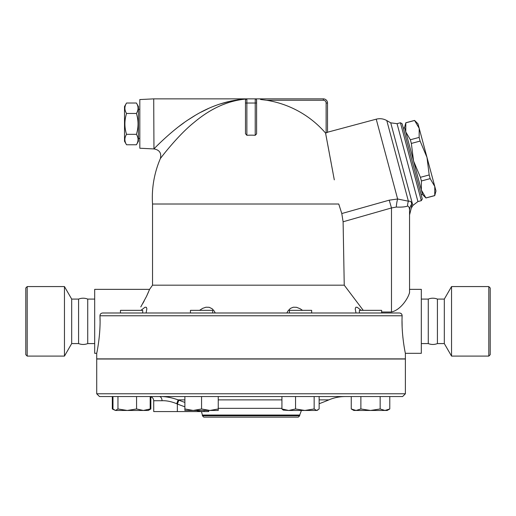 <?xml version="1.0" encoding="UTF-8"?>
<svg xmlns="http://www.w3.org/2000/svg" width="516" height="516" viewBox="0 0 516 516"><rect width="100%" height="100%" fill="white"/><g stroke="black" fill="none" stroke-linecap="round" stroke-linejoin="round"><path stroke-width="0.77" d="M27.193 356.092L25.8 354.705L25.8 287.967L27.193 286.574L27.193 356.092L64.461 356.092L64.461 286.574L27.193 286.574M64.461 356.092L71.685 343.579L71.685 299.087L64.461 286.574M71.685 343.579L78.58 343.579L78.58 299.087L71.685 299.087M78.58 343.579C81.631 344.752 84.682 344.752 87.733 343.579L87.733 299.087C84.682 297.913 81.631 297.913 78.58 299.087M488.807 356.092L490.2 354.705L490.2 287.967L488.807 286.574L488.807 356.092L451.539 356.092L451.539 286.574L488.807 286.574M451.539 356.092L444.315 343.579L444.315 299.087L451.539 286.574M444.315 343.579L437.42 343.579L437.42 299.087L444.315 299.087M437.42 343.579C434.369 344.752 431.318 344.752 428.267 343.579L428.267 299.087C431.318 297.913 434.369 297.913 437.42 299.087M136.411 144.764L138.423 141.274L138.423 106.515L136.411 103.019L126.536 103.019C124.362 106.502 124.362 109.979 126.536 113.456C124.362 120.415 124.362 127.375 126.536 134.328C124.362 137.811 124.362 141.287 126.536 144.764L136.411 144.764C138.585 141.287 138.585 137.811 136.411 134.328C138.585 127.375 138.585 120.415 136.411 113.456C138.585 109.979 138.585 106.502 136.411 103.019M126.536 144.764L124.517 141.274L124.517 106.515L126.536 103.019M136.411 113.456L126.536 113.456M136.411 134.328L126.536 134.328M139.817 138.494L138.423 138.494M153.716 148.924L139.817 148.227L139.817 99.562L153.716 98.866L153.955 148.924C159.528 149.885 161.656 153.117 160.347 158.618A98.717 98.717 0 0 0 152.536 204.014L152.536 285.18L149.588 289.353L146.512 296.377L140.791 306.923M246.209 99.033L246.209 99.033C228.117 100.588 210.709 108.412 193.99 122.511C178.117 135.102 160.811 157.851 160.347 158.618C160.811 157.857 178.117 135.102 193.99 122.511C210.709 108.412 228.117 100.588 246.209 99.033A1.393 1.393 0 0 1 246.874 98.866A1.393 1.393 0 0 0 245.487 100.259A1.393 1.393 0 0 1 246.177 99.059A1.393 1.393 0 0 0 245.487 100.259L245.487 133.734L246.874 135.295L246.874 103.039L245.487 103.039L245.487 100.259L246.209 99.033A1.393 1.393 0 0 1 246.874 98.866L153.716 98.866M238.353 100.04L232.658 101.323M228.491 102.561L221.738 105.103M246.313 98.988C226.788 100.207 208.006 106.767 189.972 118.674C172.976 129.219 154.458 148.279 153.955 148.924C154.458 148.279 172.976 129.219 189.972 118.674C208.006 106.767 226.788 100.207 246.313 98.988L237.457 99.846M158.186 144.654L158.922 143.938M174.84 129.703L176.13 128.671M179.207 126.272L184.051 122.705M188.385 119.718L194.667 115.745M200.705 112.327L208.748 108.366M214.521 105.948L216.152 105.335M219.674 104.09L231.362 100.923M429.196 174.956L426.984 157.393L434.775 186.476L430.183 178.626L429.196 174.956L420.417 177.304L421.404 180.981L421.346 190.075L413.555 160.992L420.417 177.304M419.14 137.411L419.192 128.316L426.984 157.393L420.121 141.081L419.14 137.411L410.362 139.759L411.342 143.435L413.555 160.992L405.763 131.915L410.362 139.759M434.775 186.476L435.981 190.972L434.736 195.622L434.775 186.476M414.6 120.473L417.992 123.821L419.192 128.316L414.6 120.473L405.821 122.827L405.763 131.915L404.557 127.42L405.821 122.827M425.958 197.976L422.552 194.571L421.346 190.075L425.958 197.976L434.736 195.622M425.945 197.918L434.724 195.564M421.404 180.981L430.183 178.626M421.12 194.596L422.462 194.235L421.346 190.075M405.763 131.915L404.647 127.755L403.306 128.116M411.342 143.435L420.121 141.081M142.706 312.993L142.706 310.348L120.46 310.348L120.46 312.993M190.443 312.993L212.689 312.993L212.689 310.348L190.443 310.348L190.443 312.993L146.093 312.993L146.873 308.723L146.338 307.291L145.048 307.22L140.894 310.348M190.443 359.013L190.888 358.878M311.658 312.993L311.658 310.348L289.411 310.348L289.411 312.993M100.059 320.836L99.956 315.773L402.138 315.773C401.203 334.329 405.434 353.899 405.382 353.312C405.473 354.079 401.196 334.433 402.138 315.773C402.035 314.083 401.132 313.154 399.423 312.993L381.64 312.993L381.64 310.348L359.388 310.348L359.388 312.993M149.485 409.665L150.846 408.969L150.846 396.765M112.314 396.552L112.314 408.969L113.675 409.665M112.972 396.552L112.972 408.969L115.468 410.459L112.314 408.969M117.958 408.969L127.265 410.459L115.468 410.459L117.958 408.969L117.958 396.552M143.377 410.459L150.195 408.969L148.266 410.459L127.265 410.459L136.566 408.969L143.377 410.459M184.876 408.969L193.223 410.459L184.876 410.459L184.876 396.552M201.562 408.969L209.909 410.459L193.223 410.459L201.562 408.969L201.562 396.552M218.249 408.969L218.249 410.459L209.909 410.459L218.249 408.969L218.249 396.552M283.258 410.117L281.923 408.969L288.734 410.459L283.258 410.117M295.545 408.969L304.853 410.459L288.734 410.459L295.545 408.969L295.545 396.552M314.154 408.969L316.65 410.459L304.853 410.459L314.154 408.969L314.154 396.552M317.804 410.117L316.65 410.459L319.14 408.969L319.14 396.552M356.066 410.459L360.877 408.969L370.514 410.459L353.828 410.459L351.248 408.969L356.066 410.459M380.15 408.969L384.962 410.459L370.514 410.459L380.15 408.969L380.15 396.552M389.78 408.969L387.2 410.459L384.962 410.459L389.78 408.969L389.78 396.552M150.195 396.552L150.195 408.969M136.566 396.552L136.566 408.969M281.923 396.552L281.923 408.969M351.248 396.552L351.248 408.969M360.877 396.552L360.877 408.969M125.504 358.878L125.891 359.013M204.813 358.878L205.42 359.013M296.681 359.013L297.281 358.878M311.206 358.878L311.658 359.007M376.209 359.013L376.59 358.878M96.711 358.878L96.711 353.312L96.711 358.878L405.382 358.878L405.382 353.312L421.32 353.312L421.32 289.353L409.556 289.353L409.556 214.908L411.433 207.535M96.711 393.773L96.711 359.013L405.382 359.013L405.382 393.773L96.711 393.773L99.491 396.552L402.603 396.552L405.382 393.773M149.55 396.552L149.55 396.552C152.078 396.804 153.471 398.197 153.716 400.726L162.024 400.726A4.173 2.709 90 0 0 159.315 396.552C164.952 396.333 171.228 397.443 178.149 399.881L184.876 399.881M162.024 400.726C166.442 400.532 171.344 401.525 176.73 403.718L178.149 399.881L178.871 400.164L177.343 404.009A201.085 201.085 0 0 0 184.876 406.802M153.716 400.726L153.716 411.575L177.356 411.575L177.356 404.009L176.678 403.699M184.876 402.422A196.957 196.957 0 0 1 178.871 400.164M177.356 411.575L203.943 411.575L204.213 410.459M301.434 410.459L299.712 415.038L202.382 415.038L201.459 411.575L208.774 411.575L208 410.459M203.775 417.134L298.319 417.134L299.712 415.741L202.382 415.741L203.775 417.134M299.712 415.038L299.712 415.741M363.245 310.348L344.243 285.18L152.536 285.18M344.243 285.18L343.101 221.777L341.792 213.54L338.748 204.014L152.536 204.014M341.792 213.54L343.101 221.777L391.483 207.948L389.212 200.176L341.792 213.54M199.563 310.348L202.607 308.368L205.955 307.22L209.154 307.291L212.095 308.723L213.966 310.709L215.249 312.993L214.611 311.722M286.851 312.993L288.038 310.838L290.476 308.368L293.275 307.22L296.507 307.291L300.138 308.723L302.531 310.348M356.008 312.993L355.221 308.949L355.866 307.22L357.233 307.291L361.206 310.348M142.842 303.402L144.196 300.931M146.621 296.152L148.46 292.095M399.423 312.993L102.671 312.993C100.962 313.16 100.059 314.083 99.956 315.773C100.891 334.329 96.66 353.899 96.711 353.312C96.621 354.079 100.897 334.433 99.956 315.773M402.132 315.908L401.983 314.766M401.674 314.154L400.558 313.225M256.6 133.889L255.22 135.295A62.43 62.43 0 0 0 246.874 135.295M323.351 98.866L323.351 100.259A2.78 2.78 0 0 1 326.131 103.039L327.518 103.039L327.518 132.406L327.518 103.039A4.173 4.173 0 0 0 323.351 98.866L246.874 98.866L246.874 103.039L255.22 103.039L255.22 135.295M256.491 99.691L256.607 103.039L256.607 100.259A1.393 1.393 0 0 0 255.22 98.866L255.22 103.039L256.607 103.039L256.607 133.734M334.297 179.852L325.564 133.07A98.562 98.562 0 0 0 266.591 100.259L260.515 99.465M327.518 132.406L325.564 133.07L326.757 139.404M326.944 140.416L329.395 153.484M330.317 158.431L331.233 163.333M332.246 168.764L333.007 172.86M396.275 207.064C401.345 207.29 405.112 206.961 407.582 206.078C408.936 206.4 409.594 207.954 409.556 210.734L409.556 292.327C408.956 296.513 401.583 309.697 391.483 312.006L391.483 207.948L396.275 207.064A13.906 3.728 93.9 0 1 397.623 198.989L389.212 200.176M407.582 206.078A13.906 12.371 85.2 0 1 408.388 201.195L397.623 198.989L376.235 119.177L327.518 132.225M409.556 210.734C409.556 216.288 409.556 216.288 409.556 210.734A13.906 12.436 180 0 1 411.562 204.304C411.723 201.969 410.665 200.937 408.388 201.195L408.472 201.175M411.555 204.342L411.458 206.916M411.562 204.304C411.375 209.161 411.375 209.161 411.562 204.304M391.528 312.006L381.64 312.006M409.485 293.107L409.556 292.379M400.435 122.763L421.308 200.66L422.288 198.957L402.138 123.75L400.435 122.763L397.056 123.672L417.928 201.569L421.308 200.66M402.035 320.836L402.125 326.544M402.28 329.885L402.538 333.671M402.861 337.135L403.57 342.895M96.711 353.312L94.68 353.312L94.68 289.353L149.588 289.353M94.68 343.579L87.733 343.579M428.267 343.579L421.32 343.579M196.493 410.459A201.085 201.085 0 0 0 200.608 411.575M218.249 399.881L281.923 399.881M319.14 399.881L328.866 399.881C334.084 397.675 339.522 396.565 345.191 396.552M281.923 408.343L218.249 408.343M326.131 103.039L326.131 132.922M266.591 100.259L323.351 100.259M411.42 207.954L412.865 205.452L390.728 122.84L386.787 120.563L408.388 201.195M139.817 109.295L138.423 109.295M405.808 122.763L414.587 120.415M148.266 410.459L150.846 408.969M319.14 403.718A198.828 198.828 0 0 0 328.866 399.881M202.382 415.038L202.382 415.741M386.787 120.563C383.452 118.706 379.937 118.241 376.235 119.177M412.865 205.452L417.928 201.569M390.728 122.84L397.056 123.672M94.68 299.087L87.733 299.087M428.267 299.087L421.32 299.087"/></g></svg>
